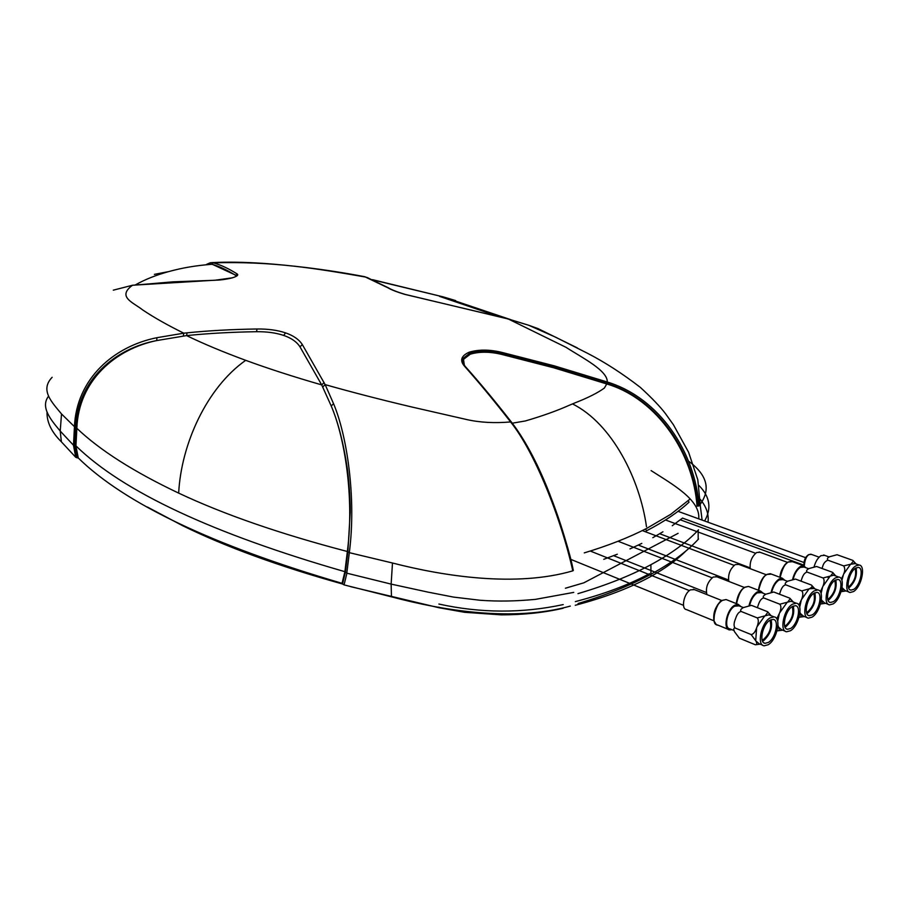 <?xml version="1.0" encoding="UTF-8"?>
<svg xmlns="http://www.w3.org/2000/svg" width="908" height="908" viewBox="0 0 908 908"><rect width="100%" height="100%" fill="white"/><g stroke="black" fill="none" stroke-linecap="round" stroke-linejoin="round"><path stroke-width="1.36" d="M577.976 593.65C606.385 585.217 630.697 575.57 650.9 564.697C671.069 553.835 686.947 542.212 698.547 529.795M698.558 539.011C687.152 551.406 671.273 563.153 650.934 574.265C630.504 585.342 606.215 595.092 578.067 603.514M678.106 533.337L583.867 582.811L565.412 588.225M686.017 550.884C676.687 560.213 664.463 569.01 649.322 577.272C628.949 588.327 604.251 597.668 575.252 605.284M563.153 608.258C544.005 612.662 523.36 614.852 501.216 614.852L464.59 612.298L438.927 607.724L350.488 586.613M342.055 583.322L344.892 571.677C212.631 533.632 122.977 491.693 75.932 445.885L78.27 457.973C124.861 503.622 212.79 545.413 342.055 583.322L342.532 584.003C278.926 566.263 225.581 546.798 182.497 525.63L147.323 506.993M563.232 604.58C522.1 613.422 480.661 613.252 438.882 604.047M649.47 573.686C629.074 584.707 604.365 594.025 575.343 601.618M584.253 552.893C608.133 545.674 628.972 537.502 646.746 528.365L670.762 514.291L689.615 499.4M512.271 423.196L525.391 420.949C542.348 416 557.081 410.734 569.6 405.127L575.332 402.732C588.032 397.772 597.702 392.88 604.365 388.068L606.737 383.948L553.755 367.785L501.216 354.29C489.571 351.566 479.254 351.532 470.276 354.199L463.636 359.273L463.466 363.972M572.505 403.924C612.367 423.752 639.947 479.651 646.485 526.765M697.026 506.108C693.451 454.59 658.368 399.248 606.737 383.948M464.374 365.379L463.33 358.229L469.935 353.064C479.004 350.431 489.355 350.59 501 353.541L553.608 367.082L606.658 383.278C659.367 399.361 693.735 453.841 697.707 506.131L699.058 505.87C711.293 490.15 707.729 475.19 688.355 460.992M573.277 570.145C564.844 533.439 552.62 497.993 536.605 463.829M511.715 422.47L510.614 421.948C534.869 452.161 560.94 517.844 572.8 570.86C516.016 587.408 444.16 576.308 392.483 563.005L349.319 552.666C356.583 496.733 346.618 434.433 333.531 403.651L325.155 384.629C351.702 392.142 380.304 399.531 410.938 406.795L466.735 419.553C479.81 422.515 494.429 423.31 510.614 421.948C494.361 401.132 480.343 384.039 464.419 366.094C459.584 360.408 461.196 355.766 469.232 352.179C478.63 349.41 489.378 349.444 501.477 352.293L554.141 365.81L607.236 381.996C660.071 398.158 695.006 452.479 699.058 505.87M573.754 592.391L535.414 599.371C515.517 601.244 498.583 601.55 480.287 600.279L453.569 597.101L428.088 592.141L391.144 584.105L346.901 573.198L345.403 572.063L342.532 584.003L344.064 584.888L391.462 596.828C443.83 610.755 513.258 621.991 570.292 606.09M344.892 571.677L347.355 551.496C280.209 533.927 223.981 514.461 178.672 493.112C181.146 444.103 206.82 387.625 245.705 360.328C268.314 368.614 293.647 376.809 321.693 384.89L331.238 406.001C338.173 422.299 343.565 443.399 347.424 469.3C349.432 484.486 350.363 504.258 350.216 512.26L347.866 551.86L349.319 552.666L346.811 573.164M346.901 573.198L344.064 584.888M178.672 493.112C133.771 471.808 99.835 450.209 76.851 428.304L75.932 445.885M74.797 445.476L73.457 445.215L75.75 457.291L77.123 457.814L74.797 445.476L75.705 427.895C77.169 379.998 115.407 348.218 156.789 340.557C115.702 348.99 78.565 380.316 76.851 428.304M77.123 457.814L78.27 457.973M245.705 360.328C223.175 352.02 203.46 343.78 186.583 335.597L156.789 340.557L156.857 337.708C114.385 346.186 76.17 378.318 74.411 427.418L73.491 445.238M156.857 337.708L183.791 333.179C167.458 325.121 153.758 317.369 142.704 309.946C133.249 302.432 116.746 296.995 132.364 285.316L172.826 281.855L215.253 280.254M52.142 377.297C39.77 390.134 51.767 402.085 61.517 413.957L60.223 431.05C51.223 420.256 40.088 407.295 48.476 396.319M75.705 427.895L61.517 413.957M183.314 335.949L183.791 333.179L187.059 332.839C208.534 330.66 231.892 329.377 257.134 328.991C268.03 328.878 277.485 330.171 285.498 332.861C293.409 335.574 299.027 339.49 302.341 344.597L325.155 384.629L322.737 386.956M360.328 275.873L366.038 277.133C316.642 268.518 272.525 261.118 213.187 262.843C220.338 264.693 228.305 268.382 237.079 273.887C238.77 274.999 237.17 276.316 232.289 277.837L214.878 280.254M73.457 445.215L60.223 431.05L61.381 441.821L75.75 457.291M47 412.652C46.944 422.572 51.733 432.299 61.381 441.821M208.318 264.194L211.939 264.137L213.187 262.843L210.463 262.696L206.661 264.319M577.409 347.946L538.069 328.628L528.581 325.212L505.586 318.277L404.741 294.362C396.785 291.967 391.098 289.731 387.682 287.677L364.721 276.702C345.585 273.036 325.745 269.937 305.224 267.429C279.619 264.421 245.171 260.937 211.689 262.616M237.079 273.887L235.774 275.476C227 269.914 219.055 266.192 211.927 264.296L209.158 264.137M211.939 264.137L235.83 275.226L236.296 276.293M236.352 276.214L235.774 275.476M211.927 264.296C196.446 265.442 182.088 267.86 168.854 271.56L154.394 274.364M168.854 271.56C156.142 275.033 144.962 279.494 135.303 284.942M455.646 300.582L443.104 296.859L373.438 280.061M439.517 296.371L496.858 315.905M372.53 279.664L443.104 296.859L510.943 319.729M651.104 470.605C672.794 484.509 700.579 500.013 698.74 518.854M708.002 522.214C709 514.359 706.413 506.721 700.227 499.309M704.619 520.988C711.804 508.344 709.908 496.506 698.91 485.474M508.401 319.049L566.024 347.321C581.835 357.559 607.997 370.668 607.236 381.996L606.658 383.278M324.099 382.586L321.693 384.89L299.969 346.811C296.757 341.851 291.343 338.06 283.75 335.449C276.009 332.839 266.907 331.59 256.453 331.704C231.29 332.101 208 333.406 186.583 335.597L187.059 332.839M333.531 403.651L331.238 406.001C344.45 436.612 354.495 496.631 347.355 551.496M347.866 551.86L345.403 572.063M464.419 366.094L465.418 366.628M501.477 352.293L501.216 354.29M834.736 580.507C836.45 587.067 834.486 593.117 828.834 598.656L827.71 599.189M828.073 600.336L828.709 599.984C834.827 594.173 837.176 587.476 835.769 579.883M833.26 601.709C840.07 597.941 843.929 579.792 837.959 579.463L835.224 580.189C828.391 583.867 824.487 602.163 830.445 602.469L833.26 601.709M833.056 603.945L829.64 604.864C822.432 604.512 827.165 582.357 835.428 577.919L838.731 577.045C845.95 577.454 841.285 599.371 833.056 603.945M659.719 533.734L750.076 567.829M755.581 553.267L665.519 519.978M760.075 552.28L756.682 552.507C751.699 556.615 749.565 562.018 750.258 568.703M792.673 579.077C794.273 573.084 796.872 568.873 800.447 566.433L803.455 565.695L805.986 567.75M804.136 567.069L800.368 567.375C797.088 569.611 794.704 573.481 793.229 578.986M800.992 581.131L801.889 578.544C803.217 574.639 804.965 572.494 807.144 572.097C805.986 571.053 806.61 569.872 809.017 568.533L816.564 566.479L832.443 572.278L835.791 575.967M820.355 591.8L822.898 586.386C824.464 582.414 824.509 579.61 823.057 577.976L833.669 575.195L834.872 575.638M830.661 575.876L833.056 572.846L832.443 572.278M823.057 577.976L807.144 572.097M820.514 603.877L820.775 603.968C822.353 604.058 822.659 602.821 821.683 600.279L821.4 599.496M825.576 603.321L820.775 603.968M822.898 586.386L830.037 576.262M821.093 593.526L822.512 587.453M828.425 604.399L824.6 602.946L821.683 600.279M613.615 555.673L706.31 592.47M712.076 577.806L618.053 541.247M716.957 576.83L713.177 577.045C707.514 581.937 705.425 587.782 706.912 594.592M749.1 605.261C750.689 598.996 753.413 594.536 757.272 591.903L760.598 591.097L763.299 593.31M761.392 592.572L757.204 592.879C753.64 595.308 751.143 599.416 749.69 605.205M793.342 602.095L789.778 598.168L773.764 592.016L765.898 594.184C763.299 595.637 762.606 596.896 763.787 597.963C761.63 598.247 759.837 600.449 758.43 604.558L757.374 607.69M792.446 601.754L791.095 601.232L779.836 604.206L763.787 597.963M789.778 598.168L790.3 598.622L787.769 601.981M779.836 604.206C781.3 605.92 781.232 608.814 779.631 612.889L776.749 618.825M779.223 613.99L777.713 621.356M777.986 625.362L778.531 627.087C779.609 629.641 779.359 630.878 777.793 630.776L782.617 630.152M777.963 625.703L778.27 626.418M777.146 630.515L777.793 630.776M778.531 627.087L781.561 629.721L785.272 631.208M792.559 604.16L796.214 603.207C803.773 603.707 799.063 625.941 790.425 630.754L786.646 631.764C779.098 631.298 783.876 608.837 792.559 604.16M787.111 602.39L779.631 612.889M792.378 606.476C785.193 610.358 781.255 628.915 787.497 629.301L790.607 628.472C797.757 624.488 801.65 606.101 795.408 605.681L792.378 606.476M785.023 627.156L786.01 626.634C792.434 620.595 794.852 613.717 793.274 606.011M792.151 606.612C794.103 613.263 792.082 619.483 786.124 625.283L784.603 625.941M821.99 568.465L822.671 566.569C823.499 563.346 825.236 561.223 827.88 560.202C826.916 558.863 827.494 557.705 829.64 556.729L837.04 554.731L852.839 560.372L856.085 563.959M814.181 566.433C815.713 561.28 817.983 557.682 821.014 555.651L824.612 555.344M678.038 511.34L805.702 557.694M803.932 562.495L682.51 518.105M841.898 580.371L843.577 574.185L850.558 564.243L855.154 563.618M841.353 579.077L843.192 575.241M855.098 568.499C856.698 575.059 854.746 581.029 849.241 586.398L848.299 586.863M848.64 587.975L849.116 587.703C855.064 582.096 857.39 575.479 856.085 567.875M855.699 568.09L858.31 567.398C864.132 567.682 860.296 585.705 853.645 589.383L850.966 590.109C845.144 589.848 849.025 571.677 855.699 568.09M855.915 565.854L859.059 565.014C866.107 565.378 861.465 587.135 853.441 591.596L850.183 592.481C843.146 592.164 847.845 570.179 855.915 565.854M846.097 590.96L841.319 591.619C842.976 591.335 843.305 590.098 842.295 587.93L842.113 587.397M849.037 592.05L845.166 590.609L842.295 587.93M851.159 563.868L853.475 560.974L852.839 560.372M843.577 574.185C845.087 571.041 845.132 568.283 843.714 565.911L827.88 560.202M843.714 565.911L850.558 564.243M769.916 620.255C771.982 626.94 769.95 633.251 763.821 639.187L762.084 639.913M762.527 641.161L763.719 640.56C770.302 634.397 772.753 627.428 771.085 619.653M768.338 642.444C775.659 638.358 779.586 619.835 773.185 619.381L769.995 620.209C762.641 624.193 758.668 642.875 765.058 643.307L768.338 642.444M768.157 644.759L764.184 645.804C756.455 645.293 761.267 622.672 770.166 617.86L774.013 616.873C781.754 617.429 777.01 639.811 768.157 644.759M570.712 559.339L683.486 605.307M689.388 590.609L590.302 551.043M694.472 589.644L690.5 589.848C683.894 593.106 680.705 609.075 686.516 609.597L713.938 620.811M731.871 629.675L729.589 629.925C722.564 629.38 726.695 609.381 734.742 605.205L738.238 604.365L741.041 606.658M739.101 605.886L734.674 606.181C727.285 610.017 723.494 628.381 729.953 628.881L734.107 630.583M760.178 644.158L755.342 644.771L739.362 638.176L734.515 631.718C733.369 629.187 733.55 627.939 735.071 627.995C733.664 626.157 733.755 623.24 735.332 619.245L735.741 618.144C737.114 614.069 738.919 611.844 741.144 611.47C740.02 610.335 740.758 609.03 743.38 607.577L751.415 605.341L767.51 611.686L771.176 615.749M755.342 644.771C756.92 644.907 757.136 643.681 756.001 641.093L751.143 634.556C753.345 634.295 755.172 632.059 756.625 627.848L757.034 626.736C758.645 622.593 758.725 619.653 757.261 617.905L768.872 614.83L770.313 615.408M765.365 615.624L767.964 612.071L767.51 611.686M757.261 617.905L741.144 611.47M757.034 626.736L764.684 616.033M751.143 634.556L735.071 627.995M755.728 640.412L756.625 627.848M762.72 645.202L759.077 643.704L756.001 641.093M638.313 545.084L728.5 579.985M734.129 565.366L642.331 530.578M738.817 564.379L735.23 564.606C729.941 569.055 727.807 574.673 728.852 581.449M771.198 591.982C772.799 585.853 775.455 581.517 779.166 578.986L782.321 578.214L784.943 580.348M783.071 579.633L779.098 579.94C775.682 582.278 773.23 586.262 771.766 591.903M814.862 588.849L811.423 585.036L795.476 579.066L787.758 581.177C785.25 582.584 784.58 583.81 785.783 584.843C783.638 585.138 781.867 587.306 780.471 591.358L779.507 594.218M811.423 585.036C812.649 586.069 812.024 587.306 809.527 588.747L801.764 590.904L785.783 584.843M801.764 590.904C803.217 592.572 803.16 595.421 801.582 599.45L798.87 605.114M800.005 612.412L800.413 613.49C801.446 616.033 801.162 617.258 799.596 617.179L804.409 616.543M800.413 613.49L803.387 616.146L807.155 617.61M813.954 588.509L809.527 588.747M814.306 590.847L817.779 589.939C825.156 590.393 820.469 612.469 812.047 617.156L808.449 618.121C801.083 617.712 805.827 595.41 814.306 590.847M808.88 589.133L801.582 599.45M801.185 600.529L799.71 607.18M814.113 593.14C807.11 596.919 803.183 615.352 809.278 615.692L812.24 614.898C819.209 611.027 823.091 592.754 816.984 592.379L814.113 593.14M806.86 613.558L807.666 613.116C813.931 607.191 816.315 600.404 814.828 592.754M813.75 593.378C815.577 599.972 813.591 606.113 807.78 611.776L806.474 612.378M645.724 529.024L646.348 530.896C663.884 521.839 678.106 512.282 689.002 502.238L688.355 500.58M572.8 570.86L573.323 570.485C570.111 553.562 562.211 528.036 549.658 493.907C533.779 453.251 518.956 431.833 511.363 422.004C494.917 400.961 479.469 382.359 465.021 366.174C462.229 361.872 461.673 359.228 463.33 358.229L463.636 359.273M650.934 574.265L650.9 564.697M438.927 607.724L438.927 607.134M603.775 559.317L617.315 554.221M672.26 525.732L682.589 518.037M652.784 537.695L662.942 531.793M629.982 548.909L641.808 543.393M470.276 354.199L469.232 352.179M392.483 563.005L391.144 584.105L391.462 596.828M404.741 294.362L405.411 294.476M387.682 287.677L389.634 288.744M528.581 325.212L509.286 319.287M366.957 277.473L367.944 277.814M388.249 287.768L366.98 277.451M302.341 344.597L299.969 346.811M285.498 332.861L283.75 335.449M256.453 331.704L257.134 328.991M780.188 577.409C782.378 568.465 785.125 563.323 788.428 562.018L792.559 561.689M787.747 562.438C784.535 563.743 781.936 568.703 779.949 577.318M736.547 603.695C738.613 594.229 741.484 588.736 745.162 587.215L748.487 586.42L749.736 586.909M744.481 587.646C740.883 589.167 738.17 594.49 736.343 603.616M804.272 565.945C804.863 559.714 806.474 555.946 809.107 554.618L810.844 554.186L819.118 557.171M811.468 554.413L808.824 554.561M693.383 589.213L721.951 600.574C715.583 605.84 712.905 612.571 713.926 620.766C715.901 624.273 717.093 625.669 717.502 624.965C709.182 624.886 717.479 599.768 722.575 600.37L726.082 599.541L727.41 600.063M721.905 600.801C716.809 603.604 714.187 610.233 714.029 620.663M758.679 590.359C760.813 581.154 763.617 575.842 767.101 574.435L771.448 574.117M766.42 574.866C763.026 576.274 760.371 581.404 758.452 590.268M698.184 539.409L698.184 530.193M132.534 285.237L113.296 290.174M231.937 277.893C230.008 278.529 221.087 280.277 215.071 280.197L132.625 285.226M232.176 277.825L234.639 277.065M509.059 319.196L405.093 294.385C397.193 292.001 391.586 289.8 388.261 287.768M700.147 504.576L702.111 520.08M700.182 504.53L697.809 479.81L688.582 452.229L673.418 424.74L665.462 413.628C660.218 406.705 651.842 397.954 640.344 387.387C622.241 373.449 604.66 362.099 587.612 353.337L555.594 337.174L528.615 325.223M827.869 577.34L828.448 577.556M829.435 602.083L830.445 602.469M759.167 551.939L787.554 562.393M788.258 561.973L791.447 561.292L803.455 565.695M779.893 577.306C780.426 571.245 783.059 566.217 787.803 562.234M803.137 566.694L808.688 568.737M835.292 575.786L833.056 572.846M833.669 575.195L838.731 577.045M715.924 576.432L744.447 587.487M744.98 587.17L748.487 586.42L760.598 591.097M736.275 603.582C737.353 595.841 740.099 590.45 744.526 587.431M760.257 592.13L765.773 594.263M792.888 601.925L790.3 598.622M791.095 601.232L796.214 603.207M786.351 628.847L787.497 629.301M680.342 519.819L803.841 565.128M803.977 565.82C803.671 560.894 805.067 557.274 808.165 554.947M829.22 557.001L823.647 554.992M850.001 589.757L850.966 590.109M859.059 565.014L854.019 563.21M853.475 560.974L855.574 563.766M763.844 642.807L765.058 643.307M722.405 600.324L726.082 599.541L738.238 604.365M717.502 624.965L728.25 629.369M737.886 605.409L743.368 607.577M770.744 615.579L767.964 612.071M768.872 614.83L774.013 616.873M737.841 564.016L766.307 574.764M766.92 574.401L770.268 573.674L782.321 578.214M758.396 590.245C759.633 582.63 762.323 577.431 766.477 574.662M781.992 579.236L787.531 581.324M812.683 588.021L817.779 589.939M808.211 615.272L809.278 615.692"/></g></svg>

